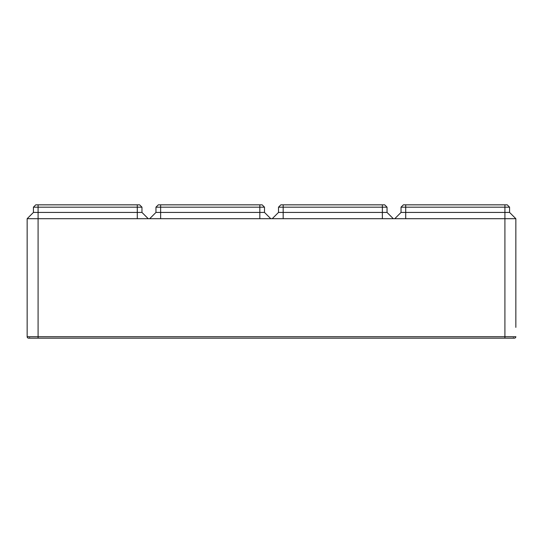 <?xml version="1.0" encoding="UTF-8"?>
<svg xmlns="http://www.w3.org/2000/svg" width="543" height="543" viewBox="0 0 543 543"><rect width="100%" height="100%" fill="white"/><g stroke="black" fill="none" stroke-linecap="round" stroke-linejoin="round"><path stroke-width="0.81" d="M513.359 337.732A1.459 1.459 0 0 0 515.85 336.701A1.459 1.459 0 0 1 513.359 337.732A1.459 1.459 0 0 0 515.85 336.701L38.091 336.701L38.091 338.16L28.609 338.16A1.459 1.459 0 0 0 29.641 337.732A1.459 1.459 0 0 1 27.15 336.701A1.459 1.459 0 0 0 28.609 338.16A1.459 1.459 0 0 1 27.15 336.701L27.15 218.7L504.909 218.7L504.909 338.16L28.609 338.16A1.459 1.459 0 0 0 29.641 337.732M515.85 327.381L515.85 218.7L504.909 218.7L504.909 212.428L401.039 212.428L394.768 218.7L401.039 212.428L401.039 207.175L401.039 212.428M139.626 204.84L141.961 207.175L139.626 204.84L38.091 204.84L38.091 212.428L137.291 212.428L137.291 218.7M262.16 204.84L264.495 207.175L262.16 204.84L160.633 204.84L160.633 212.428L259.832 212.428L259.832 218.7M384.702 204.84L387.037 207.175L384.702 204.84L283.168 204.84L283.168 212.428L382.367 212.428L382.367 218.7M509.578 212.428L504.909 212.428L504.909 207.175L401.039 207.175L403.374 204.84L504.909 204.84L504.909 207.175L509.578 207.175L509.578 212.428L515.85 218.7L509.578 212.428M27.15 336.701L38.091 336.701L38.091 212.428L33.422 212.428L27.15 218.7L33.422 212.428L33.422 207.175L137.291 207.175L137.291 212.428L141.961 212.428L148.232 218.7L141.961 212.428L141.961 207.175L137.291 207.175L137.291 204.84M160.633 218.7L160.633 212.428L155.963 212.428L149.692 218.7L155.963 212.428L155.963 207.175L259.832 207.175L259.832 212.428L264.495 212.428L270.774 218.7L264.495 212.428L264.495 207.175L259.832 207.175L259.832 204.84M283.168 218.7L283.168 212.428L278.505 212.428L272.226 218.7L278.505 212.428L278.505 207.175L382.367 207.175L382.367 212.428L387.037 212.428L393.308 218.7L387.037 212.428L387.037 207.175L382.367 207.175L382.367 204.84M507.243 204.84L509.578 207.175L507.243 204.84L504.909 204.84M38.091 204.84L35.757 204.84L33.422 207.175L35.757 204.84M160.633 204.84L158.298 204.84L155.963 207.175L158.298 204.84M283.168 204.84L280.84 204.84L278.505 207.175L280.84 204.84M405.709 204.84L405.709 218.7M504.909 338.16L514.391 338.16L504.909 338.16"/></g></svg>

